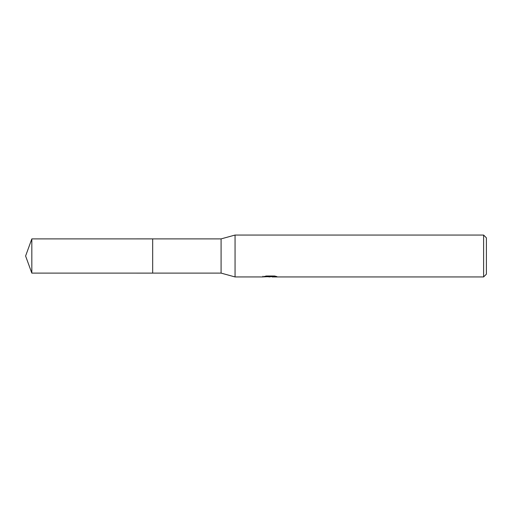 <?xml version="1.0" encoding="UTF-8"?>
<svg xmlns="http://www.w3.org/2000/svg" width="512" height="512" viewBox="0 0 512 512"><rect width="100%" height="100%" fill="white"/><g stroke="black" fill="none" stroke-linecap="round" stroke-linejoin="round"><path stroke-width="0.77" d="M262.982 276.205L262.835 276.947L235.053 276.947L221.088 273.107L152.672 273.107L152.672 238.893L221.088 238.893L235.053 235.053L483.61 235.053L486.4 237.85L486.4 274.15L483.61 276.947L272.186 276.947L272.102 276.237L273.146 276M152.672 273.107L152.672 238.893L152.672 273.114L31.827 273.107L31.827 238.893L152.672 238.886M221.088 273.107L221.088 238.893M235.053 276.947L235.053 235.053M272.102 276.614L267.526 276.742M269.965 276.947L270.291 276.774M270.285 276.582L268.973 276.947M483.61 276.947L483.61 235.053M262.982 276.902L270.803 276.544L264.102 276.544L266.285 276L274.547 276L276.947 276.614L272.102 276.934M270.803 276L270.803 276.544M270.803 276.25L272.102 276.25M31.827 238.893L25.6 256L31.827 273.107"/></g></svg>
